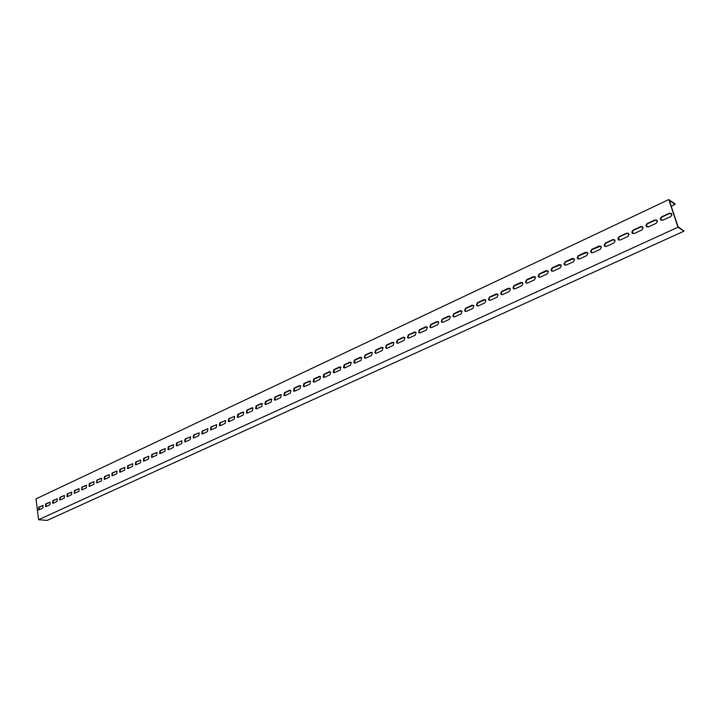 <?xml version="1.0" encoding="UTF-8"?>
<svg xmlns="http://www.w3.org/2000/svg" width="720" height="720" viewBox="0 0 720 720"><rect width="100%" height="100%" fill="white"/><g stroke="black" fill="none" stroke-linecap="round" stroke-linejoin="round"><path stroke-width="1.08" d="M671.238 206.226L675.081 204.426L674.847 203.751L668.79 199.584L36 498.87L38.565 519.714L677.979 227.232L668.79 199.584M46.035 506.574L45.531 506.583L45.702 503.955L50.103 502.128L49.923 504.765L46.035 506.574M53.127 503.28L52.614 503.289L52.794 500.652L57.24 498.807L57.06 501.453L53.127 503.28M60.291 499.95L59.769 499.959L59.949 497.313L64.458 495.45L64.26 498.105L60.291 499.95M67.527 496.593L66.987 496.602L67.176 493.938L71.739 492.066L71.541 494.73L67.527 496.593M74.844 493.2L74.286 493.2L74.484 490.536L79.092 488.646L78.894 491.319L74.844 493.2M82.224 489.771L81.657 489.771L81.855 487.098L86.526 485.19L86.319 487.872L82.224 489.771M89.685 486.306L89.1 486.306L89.307 483.624L94.041 481.698L93.816 484.389L89.685 486.306M97.218 482.805L96.615 482.805L96.84 480.114L101.619 478.179L101.394 480.87L97.218 482.805M104.832 479.277L104.22 479.268L104.445 476.568L109.287 474.615L109.053 477.315L104.832 479.277M112.527 475.704L111.888 475.695L112.131 472.986L117.036 471.015L116.784 473.724L112.527 475.704M120.294 472.095L119.646 472.086L119.889 469.368L124.857 467.379L124.605 470.097L120.294 472.095M128.151 468.45L127.485 468.432L127.737 465.714L132.768 463.707L132.507 466.425L128.151 468.45M136.089 464.769L135.396 464.742L135.666 462.015L140.76 459.99L140.49 462.726L136.089 464.769M144.108 461.043L143.397 461.016L143.676 458.28L148.842 456.246L148.554 458.982L144.108 461.043M152.208 457.281L151.479 457.245L151.767 454.509L157.005 452.448L156.708 455.193L152.208 457.281M160.398 453.474L159.651 453.438L159.957 450.693L165.258 448.623L164.943 451.368L160.398 453.474M168.678 449.631L167.913 449.586L168.228 446.841L173.601 444.753L173.277 447.498L168.678 449.631M177.048 445.752L176.256 445.698L176.589 442.944L182.034 440.838L181.692 443.592L177.048 445.752M185.508 441.819L184.698 441.765L185.031 439.002L190.557 436.878L190.206 439.641L185.508 441.819M194.067 437.85L193.221 437.787L193.581 435.015L199.17 432.882L198.81 435.645L194.067 437.85M202.707 433.836L201.843 433.764L202.212 430.992L207.891 428.841L207.504 431.613L202.707 433.836M211.455 429.777L210.564 429.696L210.942 426.924L216.702 424.755L216.297 427.527L211.455 429.777M220.293 425.673L219.375 425.583L219.771 422.802L225.612 420.624L225.189 423.396L220.293 425.673M229.23 421.524L228.285 421.416L228.699 418.644L234.621 416.448L234.189 419.229L229.23 421.524M238.266 417.33L237.294 417.213L237.726 414.432L242.739 412.101L243.729 412.227L243.279 415.008L238.266 417.33M247.401 413.091L246.402 412.956L246.861 410.184L251.919 407.817L252.945 407.961L252.477 410.733L247.401 413.091M256.644 408.798L255.618 408.654L256.086 405.873L261.216 403.488L262.269 403.641L261.774 406.413L256.644 408.798M265.995 404.46L264.933 404.298L265.428 401.526L270.612 399.105L271.692 399.276L271.188 402.048L265.995 404.46M275.454 400.068L274.356 399.897L274.869 397.125L280.116 394.677L281.232 394.866L280.701 397.629L275.454 400.068M285.021 395.631L283.887 395.433L284.427 392.67L289.728 390.195L290.88 390.402L290.331 393.165L285.021 395.631M294.696 391.131L293.535 390.924L294.093 388.161L299.457 385.659L300.645 385.884L300.069 388.638L294.696 391.131M304.488 386.586L303.291 386.361L303.867 383.607L309.294 381.078L310.518 381.321L309.915 384.066L304.488 386.586M314.388 381.996L313.155 381.744L313.758 378.99L319.248 376.434L320.508 376.695L319.887 379.44L314.388 381.996M324.414 377.343L323.145 377.073L323.766 374.328L329.328 371.736L330.624 372.024L329.976 374.76L324.414 377.343M334.548 372.636L333.243 372.339L333.9 369.603L339.516 366.984L340.857 367.299L340.182 370.017L334.548 372.636M344.817 367.866L343.467 367.551L344.151 364.824L349.839 362.178L351.216 362.511L350.514 365.22L344.817 367.866M355.203 363.051L353.817 362.7L354.519 359.991L360.279 357.309L361.692 357.669L360.963 360.369L355.203 363.051M365.715 358.164L364.284 357.795L365.013 355.095L370.845 352.377L372.303 352.773L371.547 355.455L365.715 358.164M376.353 353.232L374.886 352.827L375.642 350.145L381.546 347.391L383.04 347.814L382.257 350.487L376.353 353.232M387.117 348.228L385.614 347.796L386.397 345.132L392.373 342.351L393.912 342.801L393.102 345.456L387.117 348.228M398.025 343.17L396.468 342.702L397.287 340.056L403.335 337.239L404.919 337.725L404.082 340.353L398.025 343.17M409.059 338.04L407.466 337.545L408.312 334.917L414.432 332.064L416.061 332.586L415.188 335.196L409.059 338.04M420.237 332.856L418.599 332.325L419.472 329.715L425.664 326.826L427.338 327.384L426.447 329.976L420.237 332.856M431.55 327.6L429.867 327.033L430.767 324.45L437.049 321.516L438.759 322.119L437.841 324.684L431.55 327.6M443.016 322.281L441.288 321.669L442.215 319.113L448.569 316.152L450.333 316.791L449.379 319.329L443.016 322.281M454.617 316.89L452.844 316.242L453.807 313.713L460.242 310.707L462.042 311.391L461.061 313.902L454.617 316.89M466.371 311.436L464.553 310.743L465.543 308.241L472.059 305.199L473.913 305.919L472.905 308.403L466.371 311.436M478.278 305.91L476.415 305.172L477.432 302.697L484.029 299.619L485.928 300.384L484.893 302.841L478.278 305.91M490.338 300.312L488.43 299.529L489.474 297.081L496.161 293.967L498.096 294.777L497.034 297.198L490.338 300.312M502.551 294.642L500.607 293.814L501.669 291.393L508.446 288.234L510.435 289.098L509.346 291.492L502.551 294.642M514.935 288.891L512.937 288.018L514.026 285.633L520.893 282.429L522.927 283.338L521.811 285.705L514.935 288.891M527.472 283.068L525.429 282.15L526.554 279.792L533.511 276.552L535.581 277.515L534.438 279.837L527.472 283.068M540.18 277.173L538.101 276.201L539.244 273.879L546.291 270.594L548.406 271.602L547.245 273.897L540.18 277.173M553.059 271.197L550.935 270.171L552.105 267.885L559.251 264.555L561.402 265.617L560.214 267.876L553.059 271.197M566.109 265.131L563.94 264.06L565.137 261.81L572.382 258.435L574.578 259.551L573.372 261.765L566.109 265.131M579.339 258.993L577.134 257.868L578.349 255.654L585.684 252.225L587.925 253.395L586.701 255.582L579.339 258.993M592.758 252.765L590.499 251.586L591.732 249.408L599.175 245.943L601.461 247.158L600.21 249.309L592.758 252.765M606.348 246.456L604.053 245.223L605.313 243.081L612.855 239.562L615.177 240.84L613.908 242.946L606.348 246.456M620.136 240.057L617.796 238.77L619.074 236.664L626.724 233.1L629.091 234.423L627.795 236.502L620.136 240.057M634.113 233.568L631.737 232.227L633.024 230.157L640.782 226.539L643.185 227.925L641.88 229.959L634.113 233.568M648.288 226.989L645.867 225.594L647.181 223.56L655.047 219.897L657.486 221.328L656.163 223.326L648.288 226.989M39.006 509.832L38.52 509.85L38.691 507.222L43.038 505.413L42.867 508.041L39.006 509.832M662.661 220.32L660.204 218.871L661.527 216.873L669.51 213.156L671.994 214.641L670.653 216.603L662.661 220.32M677.979 227.232L684 231.156L47.124 520.416L38.565 519.714M684 231.156L678.051 226.737L669.321 200.484L675.081 204.426M50.13 502.137L46.134 503.991L45.927 506.61M57.267 498.816L53.217 500.688L53.019 503.316M64.467 495.459L60.381 497.358L59.769 499.959M71.748 492.075L67.608 493.983L67.401 496.638M79.101 488.646L74.907 490.581L74.286 493.2M86.526 485.19L82.287 487.143L81.657 489.771M94.023 481.698L89.739 483.678L89.532 486.36M101.601 478.17L97.263 480.168L96.615 482.805M109.26 474.597L104.868 476.622L104.661 479.331M117 470.997L112.554 473.04L112.347 475.767M124.812 467.352L120.312 469.422L120.105 472.158M132.714 463.68L128.16 465.768L127.953 468.513M140.697 459.963L136.089 462.078L135.882 464.832M148.77 456.201L144.099 458.343L143.892 461.115M156.924 452.403L152.19 454.572L151.983 457.353M165.159 448.569L160.371 450.756L160.164 453.546M173.493 444.69L168.642 446.904L168.435 449.712M181.908 440.766L177.003 443.007L176.787 445.824M190.422 436.806L185.454 439.074L185.238 441.9M199.035 432.801L193.995 435.087L193.779 437.931M207.729 428.751L202.626 431.064L202.41 433.917M216.531 424.656L211.365 426.996L211.14 429.867M225.423 420.516L220.185 422.883L219.96 425.763M234.423 416.322L229.113 418.725L228.888 421.614M243.522 412.092L238.14 414.522L237.906 417.42M252.72 407.808L247.266 410.265L247.032 413.181M262.026 403.479L256.5 405.963L256.257 408.897M271.44 399.096L265.833 401.616L265.59 404.559M280.953 394.668L275.274 397.215L275.031 400.167M290.592 390.186L284.832 392.76L284.58 395.73M300.33 385.65L294.498 388.26L294.237 391.239M310.194 381.069L304.272 383.706L304.002 386.694M320.166 376.425L314.163 379.089L313.893 382.095M330.264 371.727L324.171 374.427L323.892 377.451M340.479 366.984L334.296 369.711L334.008 372.744M350.811 362.169L344.538 364.932L344.25 367.983M361.278 357.309L354.915 360.099L354.609 363.159M371.862 352.377L365.409 355.212L364.671 357.912L365.103 358.281M382.59 347.4L376.029 350.262L375.273 352.944L375.714 353.34M393.435 342.351L386.784 345.249L385.992 347.913L386.46 348.345M404.424 337.248L397.674 340.173L396.855 342.828L397.332 343.287M415.548 332.073L408.69 335.043L407.844 337.671L408.339 338.157M426.816 326.835L419.85 329.841L418.977 332.451L419.49 332.973M438.228 321.534L431.145 324.576L430.245 327.159L430.776 327.717M449.775 316.17L442.584 319.248L441.657 321.804L442.206 322.398M461.475 310.734L454.176 313.848L453.213 316.377L453.78 317.007M473.328 305.226L465.912 308.376L464.922 310.887L465.498 311.553M485.334 299.655L477.792 302.841L476.784 305.316L477.369 306.027M497.502 294.003L489.834 297.225L488.79 299.682L489.384 300.42M509.823 288.279L502.029 291.546L500.958 293.967L501.57 294.75M522.306 282.483L514.386 285.786L513.288 288.171L513.9 288.999M534.96 276.615L526.905 279.954L525.789 282.303L526.401 283.176M547.785 270.657L539.586 274.041L538.443 276.363L539.073 277.272M560.781 264.627L552.447 268.047L551.277 270.333L551.907 271.287M573.957 258.516L565.479 261.981L564.282 264.231L564.912 265.221M587.313 252.324L578.682 255.825L577.467 258.039L578.088 259.074M600.849 246.051L592.065 249.588L590.832 251.766L591.453 252.846M614.574 239.688L613.179 239.751L605.637 243.261L604.377 245.403L604.998 246.528M628.497 233.235L627.048 233.289L619.398 236.853L618.12 238.959L618.723 240.12M642.609 226.692L641.097 226.737L633.348 230.355L632.052 232.425L632.646 233.622M656.919 220.059L655.353 220.095L647.487 223.758L646.182 225.792L646.758 227.034M43.074 505.431L39.114 507.267L38.916 509.868M671.445 213.336L669.816 213.354L661.833 217.071L660.51 219.069L661.077 220.347"/></g></svg>
